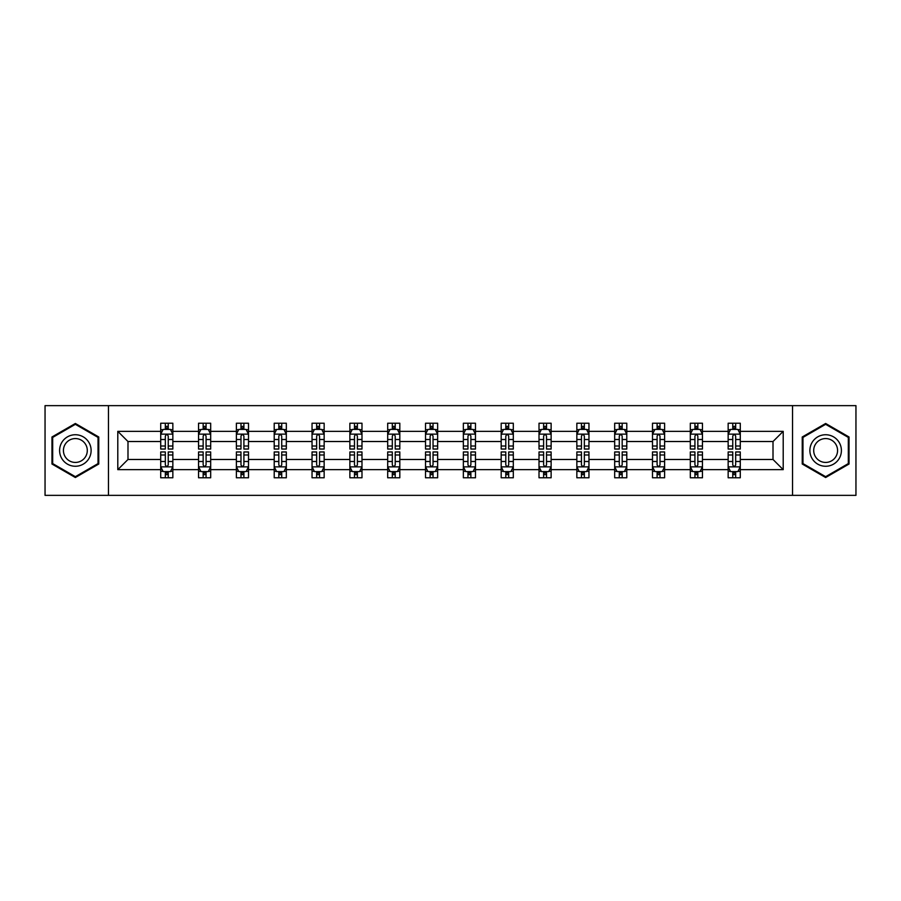 <?xml version="1.0" encoding="UTF-8"?>
<svg xmlns="http://www.w3.org/2000/svg" width="901" height="901" viewBox="0 0 901 901"><rect width="100%" height="100%" fill="white"/><g stroke="black" fill="none" stroke-linecap="round" stroke-linejoin="round"><path stroke-width="1.35" d="M792.542 405.641L45.05 405.641L45.05 495.359L855.95 495.359L855.95 405.641L792.542 405.641L792.542 495.359M740.284 469.658L740.284 459.476L773.013 459.476L783.206 469.658L740.284 469.658L740.284 477.778L735.678 477.778L735.678 471.595M108.458 495.359L108.458 405.641M728.154 469.658L702.453 469.658L702.453 459.476L728.154 459.476L728.154 477.778L740.284 477.778L740.284 471.302L737.998 471.302M702.453 469.658L702.453 477.778L697.847 477.778L697.847 471.595M690.324 469.658L664.623 469.658L664.623 459.476L690.324 459.476L690.324 477.778L702.453 477.778L702.453 471.302L700.167 471.302M664.623 469.658L664.623 477.778L660.016 477.778L660.016 471.595M652.493 469.658L626.792 469.658L626.792 459.476L652.493 459.476L652.493 477.778L664.623 477.778L664.623 471.302L662.348 471.302M626.792 469.658L626.792 477.778L622.186 477.778L622.186 471.595M614.673 469.658L588.961 469.658L588.961 459.476L614.673 459.476L614.673 477.778L626.792 477.778L626.792 471.302L624.517 471.302M588.961 469.658L588.961 477.778L584.355 477.778L584.355 471.595M576.843 469.658L551.13 469.658L551.13 459.476L576.843 459.476L576.843 477.778L588.961 477.778L588.961 471.302L586.686 471.302M551.13 469.658L551.13 477.778L546.524 477.778L546.524 471.595M539.012 469.658L513.311 469.658L513.311 459.476L539.012 459.476L539.012 477.778L551.13 477.778L551.13 471.302L548.855 471.302M513.311 469.658L513.311 477.778L508.693 477.778L508.693 471.595M501.181 469.658L475.48 469.658L475.48 459.476L501.181 459.476L501.181 477.778L513.311 477.778L513.311 471.302L511.025 471.302M475.48 469.658L475.48 477.778L470.874 477.778L470.874 471.595M463.351 469.658L437.649 469.658L437.649 459.476L463.351 459.476L463.351 477.778L475.48 477.778L475.48 471.302L473.194 471.302M437.649 469.658L437.649 477.778L433.043 477.778L433.043 471.595M425.52 469.658L399.819 469.658L399.819 459.476L425.52 459.476L425.52 477.778L437.649 477.778L437.649 471.302L435.363 471.302M399.819 469.658L399.819 477.778L395.212 477.778L395.212 471.595M387.689 469.658L361.988 469.658L361.988 459.476L387.689 459.476L387.689 477.778L399.819 477.778L399.819 471.302L397.544 471.302M361.988 469.658L361.988 477.778L357.382 477.778L357.382 471.595M349.87 469.658L324.157 469.658L324.157 459.476L349.87 459.476L349.87 477.778L361.988 477.778L361.988 471.302L359.713 471.302M324.157 469.658L324.157 477.778L319.551 477.778L319.551 471.595M312.039 469.658L286.327 469.658L286.327 459.476L312.039 459.476L312.039 477.778L324.157 477.778L324.157 471.302L321.882 471.302M286.327 469.658L286.327 477.778L281.72 477.778L281.72 471.595M274.208 469.658L248.507 469.658L248.507 459.476L274.208 459.476L274.208 477.778L286.327 477.778L286.327 471.302L284.052 471.302M248.507 469.658L248.507 477.778L243.901 477.778L243.901 471.595M236.377 469.658L210.676 469.658L210.676 459.476L236.377 459.476L236.377 477.778L248.507 477.778L248.507 471.302L246.221 471.302M210.676 469.658L210.676 477.778L206.07 477.778L206.07 471.595M198.547 469.658L172.846 469.658L172.846 459.476L198.547 459.476L198.547 477.778L210.676 477.778L210.676 471.302L208.39 471.302M172.846 469.658L172.846 477.778L168.239 477.778L168.239 471.595M160.716 469.658L117.794 469.658L117.794 431.342L160.716 431.342L160.716 441.524L127.987 441.524L127.987 459.476L160.716 459.476L160.716 477.778L172.846 477.778L172.846 471.302L170.559 471.302M163.002 429.698L160.716 429.698L160.716 423.222L160.716 431.342M165.322 429.405L165.322 423.222L160.716 423.222L172.846 423.222L172.846 431.342L198.547 431.342L198.547 423.222L210.676 423.222L210.676 431.342L236.377 431.342L236.377 423.222L248.507 423.222L248.507 431.342L274.208 431.342L274.208 423.222L286.327 423.222L286.327 431.342L312.039 431.342L312.039 423.222L324.157 423.222L324.157 431.342L349.87 431.342L349.87 423.222L361.988 423.222L361.988 431.342L387.689 431.342L387.689 423.222L399.819 423.222L399.819 431.342L425.52 431.342L425.52 423.222L437.649 423.222L437.649 431.342L463.351 431.342L463.351 423.222L475.48 423.222L475.48 431.342L501.181 431.342L501.181 423.222L513.311 423.222L513.311 431.342L539.012 431.342L539.012 423.222L551.13 423.222L551.13 431.342L576.843 431.342L576.843 423.222L588.961 423.222L588.961 431.342L614.673 431.342L614.673 423.222L626.792 423.222L626.792 431.342L652.493 431.342L652.493 423.222L664.623 423.222L664.623 431.342L690.324 431.342L690.324 423.222L702.453 423.222L702.453 431.342L728.154 431.342L728.154 423.222L740.284 423.222L740.284 431.342L783.206 431.342L783.206 469.658M728.154 431.342L728.154 441.524L702.453 441.524L702.453 431.342M690.324 431.342L690.324 441.524L664.623 441.524L664.623 431.342M652.493 431.342L652.493 441.524L626.792 441.524L626.792 431.342M614.673 431.342L614.673 441.524L588.961 441.524L588.961 431.342M576.843 431.342L576.843 441.524L551.13 441.524L551.13 431.342M539.012 431.342L539.012 441.524L513.311 441.524L513.311 431.342M501.181 431.342L501.181 441.524L475.48 441.524L475.48 431.342M463.351 431.342L463.351 441.524L437.649 441.524L437.649 431.342M425.52 431.342L425.52 441.524L399.819 441.524L399.819 431.342M387.689 431.342L387.689 441.524L361.988 441.524L361.988 431.342M349.87 431.342L349.87 441.524L324.157 441.524L324.157 431.342M312.039 431.342L312.039 441.524L286.327 441.524L286.327 431.342M274.208 431.342L274.208 441.524L248.507 441.524L248.507 431.342M236.377 431.342L236.377 441.524L210.676 441.524L210.676 431.342M198.547 431.342L198.547 441.524L172.846 441.524L172.846 431.342M117.794 431.342L127.987 441.524M773.013 459.476L773.013 441.524L740.284 441.524L740.284 431.342M732.761 429.281L735.678 429.281M694.93 429.281L697.847 429.281M657.099 429.281L660.016 429.281M619.28 429.281L622.186 429.281M581.449 429.281L584.355 429.281M543.618 429.281L546.524 429.281M505.788 429.281L508.693 429.281M467.957 429.281L470.874 429.281M430.126 429.281L433.043 429.281M392.307 429.281L395.212 429.281M354.476 429.281L357.382 429.281M316.645 429.281L319.551 429.281M278.814 429.281L281.72 429.281M240.984 429.281L243.901 429.281M203.153 429.281L206.07 429.281M165.322 429.281L168.239 429.281M165.322 471.719L168.239 471.719M203.153 471.719L206.07 471.719M240.984 471.719L243.901 471.719M278.814 471.719L281.72 471.719M316.645 471.719L319.551 471.719M354.476 471.719L357.382 471.719M392.307 471.719L395.212 471.719M430.126 471.719L433.043 471.719M467.957 471.719L470.874 471.719M505.788 471.719L508.693 471.719M543.618 471.719L546.524 471.719M581.449 471.719L584.355 471.719M619.28 471.719L622.186 471.719M657.099 471.719L660.016 471.719M694.93 471.719L697.847 471.719M732.761 471.719L735.678 471.719M127.987 459.476L117.794 469.658M783.206 431.342L773.013 441.524M98.761 436.985L75.357 423.481L51.965 436.985L51.965 464.015L75.357 477.519L98.761 464.015L98.761 436.985M802.239 436.985L802.239 464.015L825.643 477.519L849.035 464.015L849.035 436.985L825.643 423.481L802.239 436.985M168.239 426.376L165.322 426.376M160.716 446.006L160.716 449.047L165.322 449.047L165.322 446.006L160.716 446.006L160.716 441.524M172.846 441.524L172.846 449.047L168.239 449.047L168.239 436.073C167.271 434.203 166.302 434.203 165.322 436.073L165.322 446.006M170.559 429.698L172.846 429.698L172.846 423.222L168.239 423.222L168.239 429.405M172.846 434.248L170.424 429.405L163.149 429.405L160.716 434.248M165.322 474.624L168.239 474.624M172.846 454.994L172.846 451.953L168.239 451.953L168.239 454.994L172.846 454.994L172.846 459.476M160.716 459.476L160.716 451.953L165.322 451.953L165.322 464.927C166.291 466.797 167.271 466.797 168.239 464.927L168.239 454.994M163.002 471.302L160.716 471.302L160.716 477.778L165.322 477.778L165.322 471.595M160.716 466.752L163.149 471.595L170.424 471.595L172.846 466.752M206.07 426.376L203.153 426.376M200.833 429.698L198.547 429.698L198.547 423.222L203.153 423.222L203.153 429.405M198.547 446.006L198.547 449.047L203.153 449.047L203.153 446.006L198.547 446.006L198.547 441.524M210.676 441.524L210.676 449.047L206.07 449.047L206.07 436.073C205.101 434.203 204.133 434.203 203.153 436.073L203.153 446.006M208.39 429.698L210.676 429.698L210.676 423.222L206.07 423.222L206.07 429.405M210.676 434.248L208.244 429.405L200.968 429.405L198.547 434.248M243.901 426.376L240.984 426.376M238.652 429.698L236.377 429.698L236.377 423.222L240.984 423.222L240.984 429.405M236.377 446.006L236.377 449.047L240.984 449.047L240.984 446.006L236.377 446.006L236.377 441.524M248.507 441.524L248.507 449.047L243.901 449.047L243.901 436.073C242.921 434.203 241.952 434.203 240.984 436.073L240.984 446.006M246.221 429.698L248.507 429.698L248.507 423.222L243.901 423.222L243.901 429.405M248.507 434.248L246.074 429.405L238.799 429.405L236.377 434.248M203.153 474.624L206.07 474.624M210.676 454.994L210.676 451.953L206.07 451.953L206.07 454.994L210.676 454.994L210.676 459.476M198.547 459.476L198.547 451.953L203.153 451.953L203.153 464.927C204.122 466.797 205.09 466.797 206.07 464.927L206.07 454.994M200.833 471.302L198.547 471.302L198.547 477.778L203.153 477.778L203.153 471.595M198.547 466.752L200.968 471.595L208.244 471.595L210.676 466.752M240.984 474.624L243.901 474.624M248.507 454.994L248.507 451.953L243.901 451.953L243.901 454.994L248.507 454.994L248.507 459.476M236.377 459.476L236.377 451.953L240.984 451.953L240.984 464.927C241.952 466.797 242.921 466.797 243.901 464.927L243.901 454.994M238.652 471.302L236.377 471.302L236.377 477.778L240.984 477.778L240.984 471.595M236.377 466.752L238.799 471.595L246.074 471.595L248.507 466.752M61.707 442.616A15.768 15.768 0 0 0 67.485 464.15A15.768 15.768 0 0 0 89.008 458.384A15.768 15.768 0 0 0 83.241 436.85A15.768 15.768 0 0 0 61.707 442.616M65.03 444.531A11.938 11.938 0 0 0 69.4 460.839A11.938 11.938 0 0 0 85.696 456.469A11.938 11.938 0 0 0 81.327 440.161A11.938 11.938 0 0 0 65.03 444.531M98.04 437.413L98.04 463.587L75.357 476.685L52.686 463.587L52.686 437.413L75.357 424.315L98.04 437.413M811.992 442.616A15.768 15.768 0 0 0 817.759 464.15A15.768 15.768 0 0 0 839.293 458.384A15.768 15.768 0 0 0 833.515 436.85A15.768 15.768 0 0 0 811.992 442.616M815.304 444.531A11.938 11.938 0 0 0 819.673 460.839A11.938 11.938 0 0 0 835.97 456.469A11.938 11.938 0 0 0 831.6 440.161A11.938 11.938 0 0 0 815.304 444.531M848.314 437.413L848.314 463.587L825.643 476.685L802.96 463.587L802.96 437.413L825.643 424.315L848.314 437.413M281.72 426.376L278.814 426.376M276.483 429.698L274.208 429.698L274.208 423.222L278.814 423.222L278.814 429.405M274.208 446.006L274.208 449.047L278.814 449.047L278.814 446.006L274.208 446.006L274.208 441.524M286.327 441.524L286.327 449.047L281.72 449.047L281.72 436.073C280.752 434.203 279.783 434.203 278.814 436.073L278.814 446.006M284.052 429.698L286.327 429.698L286.327 423.222L281.72 423.222L281.72 429.405M286.327 434.248L283.905 429.405L276.63 429.405L274.208 434.248M278.814 474.624L281.72 474.624M286.327 454.994L286.327 451.953L281.72 451.953L281.72 454.994L286.327 454.994L286.327 459.476M274.208 459.476L274.208 451.953L278.814 451.953L278.814 464.927C279.783 466.797 280.752 466.797 281.72 464.927L281.72 454.994M276.483 471.302L274.208 471.302L274.208 477.778L278.814 477.778L278.814 471.595M274.208 466.752L276.63 471.595L283.905 471.595L286.327 466.752M319.551 426.376L316.645 426.376M314.314 429.698L312.039 429.698L312.039 423.222L316.645 423.222L316.645 429.405M312.039 446.006L312.039 449.047L316.645 449.047L316.645 446.006L312.039 446.006L312.039 441.524M324.157 441.524L324.157 449.047L319.551 449.047L319.551 436.073C318.582 434.203 317.614 434.203 316.645 436.073L316.645 446.006M321.882 429.698L324.157 429.698L324.157 423.222L319.551 423.222L319.551 429.405M324.157 434.248L321.736 429.405L314.46 429.405L312.039 434.248M316.645 474.624L319.551 474.624M324.157 454.994L324.157 451.953L319.551 451.953L319.551 454.994L324.157 454.994L324.157 459.476M312.039 459.476L312.039 451.953L316.645 451.953L316.645 464.927C317.614 466.797 318.582 466.797 319.551 464.927L319.551 454.994M314.314 471.302L312.039 471.302L312.039 477.778L316.645 477.778L316.645 471.595M312.039 466.752L314.46 471.595L321.736 471.595L324.157 466.752M357.382 426.376L354.476 426.376M352.145 429.698L349.87 429.698L349.87 423.222L354.476 423.222L354.476 429.405M349.87 446.006L349.87 449.047L354.476 449.047L354.476 446.006L349.87 446.006L349.87 441.524M361.988 441.524L361.988 449.047L357.382 449.047L357.382 436.073C356.413 434.203 355.445 434.203 354.476 436.073L354.476 446.006M359.713 429.698L361.988 429.698L361.988 423.222L357.382 423.222L357.382 429.405M361.988 434.248L359.567 429.405L352.291 429.405L349.87 434.248M354.476 474.624L357.382 474.624M361.988 454.994L361.988 451.953L357.382 451.953L357.382 454.994L361.988 454.994L361.988 459.476M349.87 459.476L349.87 451.953L354.476 451.953L354.476 464.927C355.445 466.797 356.413 466.797 357.382 464.927L357.382 454.994M352.145 471.302L349.87 471.302L349.87 477.778L354.476 477.778L354.476 471.595M349.87 466.752L352.291 471.595L359.567 471.595L361.988 466.752M395.212 426.376L392.307 426.376M389.975 429.698L387.689 429.698L387.689 423.222L392.307 423.222L392.307 429.405M387.689 446.006L387.689 449.047L392.307 449.047L392.307 446.006L387.689 446.006L387.689 441.524M399.819 441.524L399.819 449.047L395.212 449.047L395.212 436.073C394.244 434.203 393.275 434.203 392.307 436.073L392.307 446.006M397.544 429.698L399.819 429.698L399.819 423.222L395.212 423.222L395.212 429.405M399.819 434.248L397.397 429.405L390.122 429.405L387.689 434.248M392.307 474.624L395.212 474.624M399.819 454.994L399.819 451.953L395.212 451.953L395.212 454.994L399.819 454.994L399.819 459.476M387.689 459.476L387.689 451.953L392.307 451.953L392.307 464.927C393.275 466.797 394.244 466.797 395.212 464.927L395.212 454.994M389.975 471.302L387.689 471.302L387.689 477.778L392.307 477.778L392.307 471.595M387.689 466.752L390.122 471.595L397.397 471.595L399.819 466.752M433.043 426.376L430.126 426.376M427.806 429.698L425.52 429.698L425.52 423.222L430.126 423.222L430.126 429.405M425.52 446.006L425.52 449.047L430.126 449.047L430.126 446.006L425.52 446.006L425.52 441.524M437.649 441.524L437.649 449.047L433.043 449.047L433.043 436.073C432.075 434.203 431.106 434.203 430.126 436.073L430.126 446.006M435.363 429.698L437.649 429.698L437.649 423.222L433.043 423.222L433.043 429.405M437.649 434.248L435.228 429.405L427.952 429.405L425.52 434.248M430.126 474.624L433.043 474.624M437.649 454.994L437.649 451.953L433.043 451.953L433.043 454.994L437.649 454.994L437.649 459.476M425.52 459.476L425.52 451.953L430.126 451.953L430.126 464.927C431.095 466.797 432.075 466.797 433.043 464.927L433.043 454.994M427.806 471.302L425.52 471.302L425.52 477.778L430.126 477.778L430.126 471.595M425.52 466.752L427.952 471.595L435.228 471.595L437.649 466.752M470.874 426.376L467.957 426.376M465.637 429.698L463.351 429.698L463.351 423.222L467.957 423.222L467.957 429.405M463.351 446.006L463.351 449.047L467.957 449.047L467.957 446.006L463.351 446.006L463.351 441.524M475.48 441.524L475.48 449.047L470.874 449.047L470.874 436.073C469.905 434.203 468.925 434.203 467.957 436.073L467.957 446.006M473.194 429.698L475.48 429.698L475.48 423.222L470.874 423.222L470.874 429.405M475.48 434.248L473.048 429.405L465.772 429.405L463.351 434.248M467.957 474.624L470.874 474.624M475.48 454.994L475.48 451.953L470.874 451.953L470.874 454.994L475.48 454.994L475.48 459.476M463.351 459.476L463.351 451.953L467.957 451.953L467.957 464.927C468.925 466.797 469.894 466.797 470.874 464.927L470.874 454.994M465.637 471.302L463.351 471.302L463.351 477.778L467.957 477.778L467.957 471.595M463.351 466.752L465.772 471.595L473.048 471.595L475.48 466.752M508.693 426.376L505.788 426.376M503.456 429.698L501.181 429.698L501.181 423.222L505.788 423.222L505.788 429.405M501.181 446.006L501.181 449.047L505.788 449.047L505.788 446.006L501.181 446.006L501.181 441.524M513.311 441.524L513.311 449.047L508.693 449.047L508.693 436.073C507.725 434.203 506.756 434.203 505.788 436.073L505.788 446.006M511.025 429.698L513.311 429.698L513.311 423.222L508.693 423.222L508.693 429.405M513.311 434.248L510.878 429.405L503.603 429.405L501.181 434.248M546.524 426.376L543.618 426.376M541.287 429.698L539.012 429.698L539.012 423.222L543.618 423.222L543.618 429.405M539.012 446.006L539.012 449.047L543.618 449.047L543.618 446.006L539.012 446.006L539.012 441.524M551.13 441.524L551.13 449.047L546.524 449.047L546.524 436.073C545.555 434.203 544.587 434.203 543.618 436.073L543.618 446.006M548.855 429.698L551.13 429.698L551.13 423.222L546.524 423.222L546.524 429.405M551.13 434.248L548.709 429.405L541.433 429.405L539.012 434.248M584.355 426.376L581.449 426.376M579.118 429.698L576.843 429.698L576.843 423.222L581.449 423.222L581.449 429.405M576.843 446.006L576.843 449.047L581.449 449.047L581.449 446.006L576.843 446.006L576.843 441.524M588.961 441.524L588.961 449.047L584.355 449.047L584.355 436.073C583.386 434.203 582.418 434.203 581.449 436.073L581.449 446.006M586.686 429.698L588.961 429.698L588.961 423.222L584.355 423.222L584.355 429.405M588.961 434.248L586.54 429.405L579.264 429.405L576.843 434.248M622.186 426.376L619.28 426.376M616.948 429.698L614.673 429.698L614.673 423.222L619.28 423.222L619.28 429.405M614.673 446.006L614.673 449.047L619.28 449.047L619.28 446.006L614.673 446.006L614.673 441.524M626.792 441.524L626.792 449.047L622.186 449.047L622.186 436.073C621.217 434.203 620.248 434.203 619.28 436.073L619.28 446.006M624.517 429.698L626.792 429.698L626.792 423.222L622.186 423.222L622.186 429.405M626.792 434.248L624.37 429.405L617.095 429.405L614.673 434.248M660.016 426.376L657.099 426.376M654.779 429.698L652.493 429.698L652.493 423.222L657.099 423.222L657.099 429.405M652.493 446.006L652.493 449.047L657.099 449.047L657.099 446.006L652.493 446.006L652.493 441.524M664.623 441.524L664.623 449.047L660.016 449.047L660.016 436.073C659.048 434.203 658.079 434.203 657.099 436.073L657.099 446.006M662.348 429.698L664.623 429.698L664.623 423.222L660.016 423.222L660.016 429.405M664.623 434.248L662.201 429.405L654.926 429.405L652.493 434.248M697.847 426.376L694.93 426.376M692.61 429.698L690.324 429.698L690.324 423.222L694.93 423.222L694.93 429.405M690.324 446.006L690.324 449.047L694.93 449.047L694.93 446.006L690.324 446.006L690.324 441.524M702.453 441.524L702.453 449.047L697.847 449.047L697.847 436.073C696.878 434.203 695.91 434.203 694.93 436.073L694.93 446.006M700.167 429.698L702.453 429.698L702.453 423.222L697.847 423.222L697.847 429.405M702.453 434.248L700.032 429.405L692.756 429.405L690.324 434.248M505.788 474.624L508.693 474.624M513.311 454.994L513.311 451.953L508.693 451.953L508.693 454.994L513.311 454.994L513.311 459.476M501.181 459.476L501.181 451.953L505.788 451.953L505.788 464.927C506.756 466.797 507.725 466.797 508.693 464.927L508.693 454.994M503.456 471.302L501.181 471.302L501.181 477.778L505.788 477.778L505.788 471.595M501.181 466.752L503.603 471.595L510.878 471.595L513.311 466.752M543.618 474.624L546.524 474.624M551.13 454.994L551.13 451.953L546.524 451.953L546.524 454.994L551.13 454.994L551.13 459.476M539.012 459.476L539.012 451.953L543.618 451.953L543.618 464.927C544.587 466.797 545.555 466.797 546.524 464.927L546.524 454.994M541.287 471.302L539.012 471.302L539.012 477.778L543.618 477.778L543.618 471.595M539.012 466.752L541.433 471.595L548.709 471.595L551.13 466.752M581.449 474.624L584.355 474.624M588.961 454.994L588.961 451.953L584.355 451.953L584.355 454.994L588.961 454.994L588.961 459.476M576.843 459.476L576.843 451.953L581.449 451.953L581.449 464.927C582.418 466.797 583.386 466.797 584.355 464.927L584.355 454.994M579.118 471.302L576.843 471.302L576.843 477.778L581.449 477.778L581.449 471.595M576.843 466.752L579.264 471.595L586.54 471.595L588.961 466.752M619.28 474.624L622.186 474.624M626.792 454.994L626.792 451.953L622.186 451.953L622.186 454.994L626.792 454.994L626.792 459.476M614.673 459.476L614.673 451.953L619.28 451.953L619.28 464.927C620.248 466.797 621.217 466.797 622.186 464.927L622.186 454.994M616.948 471.302L614.673 471.302L614.673 477.778L619.28 477.778L619.28 471.595M614.673 466.752L617.095 471.595L624.37 471.595L626.792 466.752M657.099 474.624L660.016 474.624M664.623 454.994L664.623 451.953L660.016 451.953L660.016 454.994L664.623 454.994L664.623 459.476M652.493 459.476L652.493 451.953L657.099 451.953L657.099 464.927C658.079 466.797 659.048 466.797 660.016 464.927L660.016 454.994M654.779 471.302L652.493 471.302L652.493 477.778L657.099 477.778L657.099 471.595M652.493 466.752L654.926 471.595L662.201 471.595L664.623 466.752M694.93 474.624L697.847 474.624M702.453 454.994L702.453 451.953L697.847 451.953L697.847 454.994L702.453 454.994L702.453 459.476M690.324 459.476L690.324 451.953L694.93 451.953L694.93 464.927C695.899 466.797 696.867 466.797 697.847 464.927L697.847 454.994M692.61 471.302L690.324 471.302L690.324 477.778L694.93 477.778L694.93 471.595M690.324 466.752L692.756 471.595L700.032 471.595L702.453 466.752M735.678 426.376L732.761 426.376M730.441 429.698L728.154 429.698L728.154 423.222L732.761 423.222L732.761 429.405M728.154 446.006L728.154 449.047L732.761 449.047L732.761 446.006L728.154 446.006L728.154 441.524M740.284 441.524L740.284 449.047L735.678 449.047L735.678 436.073C734.709 434.203 733.729 434.203 732.761 436.073L732.761 446.006M737.998 429.698L740.284 429.698L740.284 423.222L735.678 423.222L735.678 429.405M740.284 434.248L737.851 429.405L730.576 429.405L728.154 434.248M732.761 474.624L735.678 474.624M740.284 454.994L740.284 451.953L735.678 451.953L735.678 454.994L740.284 454.994L740.284 459.476M728.154 459.476L728.154 451.953L732.761 451.953L732.761 464.927C733.729 466.797 734.698 466.797 735.678 464.927L735.678 454.994M730.441 471.302L728.154 471.302L728.154 477.778L732.761 477.778L732.761 471.595M728.154 466.752L730.576 471.595L737.851 471.595L740.284 466.752M172.789 434.136L160.783 434.136M172.846 446.006L168.239 446.006M165.322 439.508L160.716 439.508M172.846 439.508L168.239 439.508M168.239 427.919L165.322 427.919M160.783 466.864L172.789 466.864M160.716 454.994L165.322 454.994M168.239 461.492L172.846 461.492M160.716 461.492L165.322 461.492M165.322 473.081L168.239 473.081M210.609 434.136L198.614 434.136M210.676 446.006L206.07 446.006M203.153 439.508L198.547 439.508M210.676 439.508L206.07 439.508M206.07 427.919L203.153 427.919M248.439 434.136L236.434 434.136M248.507 446.006L243.901 446.006M240.984 439.508L236.377 439.508M248.507 439.508L243.901 439.508M243.901 427.919L240.984 427.919M198.614 466.864L210.609 466.864M198.547 454.994L203.153 454.994M206.07 461.492L210.676 461.492M198.547 461.492L203.153 461.492M203.153 473.081L206.07 473.081M236.434 466.864L248.439 466.864M236.377 454.994L240.984 454.994M243.901 461.492L248.507 461.492M236.377 461.492L240.984 461.492M240.984 473.081L243.901 473.081M286.27 434.136L274.264 434.136M286.327 446.006L281.72 446.006M278.814 439.508L274.208 439.508M286.327 439.508L281.72 439.508M281.72 427.919L278.814 427.919M274.264 466.864L286.27 466.864M274.208 454.994L278.814 454.994M281.72 461.492L286.327 461.492M274.208 461.492L278.814 461.492M278.814 473.081L281.72 473.081M324.101 434.136L312.095 434.136M324.157 446.006L319.551 446.006M316.645 439.508L312.039 439.508M324.157 439.508L319.551 439.508M319.551 427.919L316.645 427.919M312.095 466.864L324.101 466.864M312.039 454.994L316.645 454.994M319.551 461.492L324.157 461.492M312.039 461.492L316.645 461.492M316.645 473.081L319.551 473.081M361.932 434.136L349.926 434.136M361.988 446.006L357.382 446.006M354.476 439.508L349.87 439.508M361.988 439.508L357.382 439.508M357.382 427.919L354.476 427.919M349.926 466.864L361.932 466.864M349.87 454.994L354.476 454.994M357.382 461.492L361.988 461.492M349.87 461.492L354.476 461.492M354.476 473.081L357.382 473.081M399.762 434.136L387.757 434.136M399.819 446.006L395.212 446.006M392.307 439.508L387.689 439.508M399.819 439.508L395.212 439.508M395.212 427.919L392.307 427.919M387.757 466.864L399.762 466.864M387.689 454.994L392.307 454.994M395.212 461.492L399.819 461.492M387.689 461.492L392.307 461.492M392.307 473.081L395.212 473.081M437.582 434.136L425.587 434.136M437.649 446.006L433.043 446.006M430.126 439.508L425.52 439.508M437.649 439.508L433.043 439.508M433.043 427.919L430.126 427.919M425.587 466.864L437.582 466.864M425.52 454.994L430.126 454.994M433.043 461.492L437.649 461.492M425.52 461.492L430.126 461.492M430.126 473.081L433.043 473.081M475.413 434.136L463.418 434.136M475.48 446.006L470.874 446.006M467.957 439.508L463.351 439.508M475.48 439.508L470.874 439.508M470.874 427.919L467.957 427.919M463.418 466.864L475.413 466.864M463.351 454.994L467.957 454.994M470.874 461.492L475.48 461.492M463.351 461.492L467.957 461.492M467.957 473.081L470.874 473.081M513.243 434.136L501.238 434.136M513.311 446.006L508.693 446.006M505.788 439.508L501.181 439.508M513.311 439.508L508.693 439.508M508.693 427.919L505.788 427.919M551.074 434.136L539.068 434.136M551.13 446.006L546.524 446.006M543.618 439.508L539.012 439.508M551.13 439.508L546.524 439.508M546.524 427.919L543.618 427.919M588.905 434.136L576.899 434.136M588.961 446.006L584.355 446.006M581.449 439.508L576.843 439.508M588.961 439.508L584.355 439.508M584.355 427.919L581.449 427.919M626.736 434.136L614.73 434.136M626.792 446.006L622.186 446.006M619.28 439.508L614.673 439.508M626.792 439.508L622.186 439.508M622.186 427.919L619.28 427.919M664.566 434.136L652.561 434.136M664.623 446.006L660.016 446.006M657.099 439.508L652.493 439.508M664.623 439.508L660.016 439.508M660.016 427.919L657.099 427.919M702.386 434.136L690.391 434.136M702.453 446.006L697.847 446.006M694.93 439.508L690.324 439.508M702.453 439.508L697.847 439.508M697.847 427.919L694.93 427.919M501.238 466.864L513.243 466.864M501.181 454.994L505.788 454.994M508.693 461.492L513.311 461.492M501.181 461.492L505.788 461.492M505.788 473.081L508.693 473.081M539.068 466.864L551.074 466.864M539.012 454.994L543.618 454.994M546.524 461.492L551.13 461.492M539.012 461.492L543.618 461.492M543.618 473.081L546.524 473.081M576.899 466.864L588.905 466.864M576.843 454.994L581.449 454.994M584.355 461.492L588.961 461.492M576.843 461.492L581.449 461.492M581.449 473.081L584.355 473.081M614.73 466.864L626.736 466.864M614.673 454.994L619.28 454.994M622.186 461.492L626.792 461.492M614.673 461.492L619.28 461.492M619.28 473.081L622.186 473.081M652.561 466.864L664.566 466.864M652.493 454.994L657.099 454.994M660.016 461.492L664.623 461.492M652.493 461.492L657.099 461.492M657.099 473.081L660.016 473.081M690.391 466.864L702.386 466.864M690.324 454.994L694.93 454.994M697.847 461.492L702.453 461.492M690.324 461.492L694.93 461.492M694.93 473.081L697.847 473.081M740.217 434.136L728.211 434.136M740.284 446.006L735.678 446.006M732.761 439.508L728.154 439.508M740.284 439.508L735.678 439.508M735.678 427.919L732.761 427.919M728.211 466.864L740.217 466.864M728.154 454.994L732.761 454.994M735.678 461.492L740.284 461.492M728.154 461.492L732.761 461.492M732.761 473.081L735.678 473.081"/></g></svg>
